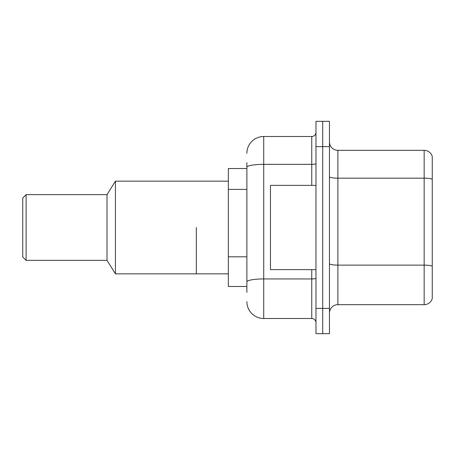 <?xml version="1.0" encoding="UTF-8"?>
<svg xmlns="http://www.w3.org/2000/svg" width="455" height="455" viewBox="0 0 455 455"><rect width="100%" height="100%" fill="white"/><g stroke="black" fill="none" stroke-linecap="round" stroke-linejoin="round"><path stroke-width="0.68" d="M246.877 183.507L246.877 162.623L246.877 168.521L228.342 168.521L228.342 286.479L246.877 286.479M246.877 292.377L246.877 162.623M315.975 308.388L315.975 333.669L322.714 333.669L322.714 308.388L322.714 333.669L329.454 333.669L329.454 308.388L322.714 308.388L322.714 146.612L322.714 308.388L315.975 308.388L315.975 146.612L322.714 146.612L322.714 121.331L322.714 146.612L329.454 146.612L329.454 308.388M329.454 146.612L329.454 121.331L315.975 121.331L315.975 146.612M246.877 153.352A16.852 16.852 0 0 1 263.729 136.5L263.729 318.5L311.76 318.5L311.76 269.627M263.729 136.5L311.76 136.5A4.214 4.214 0 0 0 315.975 132.286M246.877 284.796L246.877 262.711M315.975 322.714A4.214 4.214 0 0 0 311.76 318.5M263.729 318.5A16.852 16.852 0 0 1 246.877 301.648M329.454 313.108A8.423 8.423 0 0 1 337.877 304.679L424.162 304.679L424.162 150.321L337.877 150.321A8.423 8.423 0 0 1 329.454 141.892A8.423 8.423 0 0 0 337.877 150.321L337.877 304.679M432.25 156.383A8.423 8.423 0 0 0 424.162 150.321A8.423 8.423 0 0 1 432.25 156.383L432.25 298.616A8.423 8.423 0 0 1 424.162 304.679M315.975 185.373L270.475 185.373L270.475 269.627L315.975 269.627M196.327 227.5L196.327 273.842L196.327 227.5M228.342 181.158L115.433 181.158L115.433 273.842L228.342 273.842M115.433 181.158L107.01 194.638L107.01 260.362L115.433 273.842M107.01 194.638L26.123 194.638L26.123 260.362L107.01 260.362M26.123 194.638L22.75 198.01L22.75 256.99L26.123 260.362M246.877 189.405L228.342 189.405M246.877 256.813L228.342 256.813M315.975 278.21A4.214 0.734 0 0 1 311.76 278.943L263.729 278.943A16.852 2.929 180 0 0 246.877 281.873M246.877 167.275A16.852 2.929 180 0 1 263.729 164.352L311.76 164.352L311.76 136.5M311.76 185.373L311.76 164.352A4.214 0.734 0 0 0 315.975 163.618M432.25 179.225A8.423 1.462 180 0 0 424.162 178.172L337.877 178.172A8.423 1.462 0 0 1 329.454 176.705M432.25 266.181A8.423 1.462 180 0 0 424.162 265.123L337.877 265.123A8.423 1.462 -0 0 1 329.454 263.661"/></g></svg>
